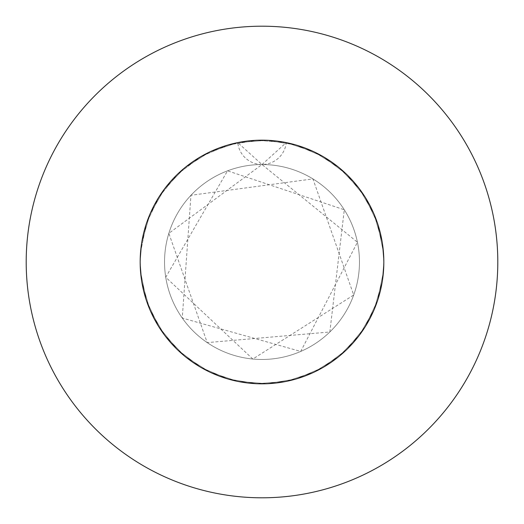 <?xml version="1.0" encoding="UTF-8"?>
<svg xmlns="http://www.w3.org/2000/svg" width="524" height="524" viewBox="0 0 524 524"><rect width="100%" height="100%" fill="white"/><g stroke="black" fill="none" stroke-linecap="round" stroke-linejoin="round"><path stroke-width="0.39" stroke-dasharray="2.62 1.97" d="M140.17 262A121.83 121.83 0 0 1 262 140.17A121.83 121.83 0 0 1 383.83 262L383.444 252.326L377.601 223.538L365.038 196.991L346.488 174.223L323.026 156.558L296.021 145.017L267.03 140.275L237.758 142.607L209.888 151.875L185.051 167.549L164.68 188.712L149.969 214.126L141.768 242.33L140.17 262L140.556 252.326L146.399 223.538L158.962 196.991L177.512 174.223L200.974 156.558L227.979 145.017L256.97 140.275L286.242 142.607A121.83 121.83 0 0 1 383.83 262A121.83 121.83 0 0 0 262 140.17A121.83 121.83 0 0 0 140.17 262L140.556 252.326L146.399 223.538L158.962 196.991L177.512 174.223L200.974 156.558L227.979 145.017L256.97 140.275L286.242 142.607L314.112 151.875L338.949 167.549L359.32 188.712L374.031 214.126L382.232 242.33L383.83 262L383.444 252.326L377.601 223.538L365.038 196.991L346.488 174.223L323.026 156.558L296.021 145.017L267.03 140.275L237.758 142.607L209.888 151.875L185.051 167.549L164.68 188.712L149.969 214.126L141.768 242.33L140.17 262A121.83 121.83 0 0 1 286.242 142.607L314.112 151.875L338.949 167.549L359.32 188.712L374.031 214.126L382.232 242.33L383.83 262L383.444 252.326L377.601 223.538L365.038 196.991L346.488 174.223L323.026 156.558L296.021 145.017L267.03 140.275L237.758 142.607L209.888 151.875L185.051 167.549L164.68 188.712L149.969 214.126L141.768 242.33L140.17 262L140.556 252.326L146.399 223.538L158.962 196.991L177.512 174.223L200.974 156.558L227.979 145.017L256.97 140.275L286.242 142.607L314.112 151.875L338.949 167.549L359.32 188.712L374.031 214.126L382.232 242.33L383.83 262A121.83 121.83 0 0 1 262 383.83A121.83 121.83 0 0 1 140.17 262L140.556 271.674L146.399 300.462L158.962 327.009L177.512 349.777L200.974 367.442L227.979 378.983L256.97 383.725L286.242 381.393L314.112 372.125L338.949 356.451L359.32 335.288L374.031 309.874L382.232 281.67L383.83 262L383.444 271.674L377.601 300.462L365.038 327.009L346.488 349.777L323.026 367.442L296.021 378.983L267.03 383.725L237.758 381.393L209.888 372.125L185.051 356.451L164.68 335.288L149.969 309.874L141.768 281.67L140.17 262L140.556 271.674L146.399 300.462L158.962 327.009L177.512 349.777L200.974 367.442L227.979 378.983L256.97 383.725L286.242 381.393L314.112 372.125L338.949 356.451L359.32 335.288L374.031 309.874L382.232 281.67L383.83 262L383.444 271.674L377.601 300.462L365.038 327.009L346.488 349.777L323.026 367.442L296.021 378.983L267.03 383.725L237.758 381.393L209.888 372.125L185.051 356.451L164.68 335.288L149.969 309.874L141.768 281.67L140.17 262L140.556 271.674L146.399 300.462L158.962 327.009L177.512 349.777L200.974 367.442L227.979 378.983L256.97 383.725L286.242 381.393L314.112 372.125L338.949 356.451L359.32 335.288L374.031 309.874L382.232 281.67L383.83 262L383.444 271.674L377.601 300.462L365.038 327.009L346.488 349.777L323.026 367.442L296.021 378.983L267.03 383.725L237.758 381.393L209.888 372.125L185.051 356.451L164.68 335.288L149.969 309.874L141.768 281.67L140.17 262A121.83 121.83 0 0 0 262 383.83A121.83 121.83 0 0 0 383.83 262A121.83 121.83 0 0 1 262 383.83A121.83 121.83 0 0 1 140.17 262M164.536 262A97.464 97.464 0 0 1 262 164.536A97.464 97.464 0 0 1 359.464 262A97.464 97.464 0 0 1 262 359.464A97.464 97.464 0 0 1 164.536 262A97.464 97.464 0 0 1 262 164.536A97.464 97.464 0 0 1 359.464 262A97.464 97.464 0 0 1 262 359.464A97.464 97.464 0 0 1 164.536 262M497.8 262A235.8 235.8 0 0 0 262 26.2A235.8 235.8 0 0 0 26.2 262A235.8 235.8 0 0 0 262 497.8A235.8 235.8 0 0 0 497.8 262M262 164.536L286.242 142.607A24.366 24.366 0 0 1 237.758 142.607L262 164.536L357.44 242.232L300.711 351.447L182.26 318.042L190.952 195.282L312.933 178.9L353.7 295.019L252.817 359.032L165.735 277.242L227.547 170.824L344.288 209.77L329.832 331.987L207.216 342.611L168.846 233.344L262 164.536"/><path stroke-width="0.79" d="M383.83 262A121.83 121.83 0 0 0 262 140.17A121.83 121.83 0 0 0 140.17 262A121.83 121.83 0 0 0 262 383.83A121.83 121.83 0 0 0 383.83 262M497.8 262A235.8 235.8 0 0 0 262 26.2A235.8 235.8 0 0 0 26.2 262A235.8 235.8 0 0 0 262 497.8A235.8 235.8 0 0 0 497.8 262"/></g></svg>
